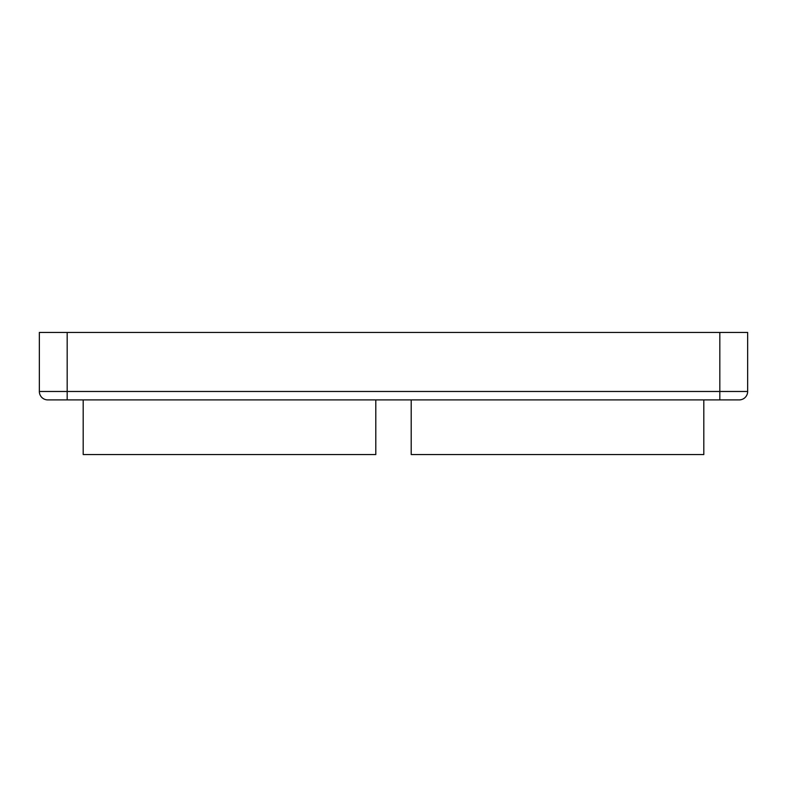 <?xml version="1.0" encoding="UTF-8"?>
<svg xmlns="http://www.w3.org/2000/svg" width="787" height="787" viewBox="0 0 787 787"><rect width="100%" height="100%" fill="white"/><g stroke="black" fill="none" stroke-linecap="round" stroke-linejoin="round"><path stroke-width="1.18" d="M719.82 399.904L47.781 399.904A8.431 8.431 0 0 1 39.35 391.473L39.35 332.448L747.65 332.448L747.65 391.473A8.431 8.431 0 0 1 739.219 399.904L719.82 399.904L719.82 332.448M747.65 391.473A8.431 8.431 0 0 1 739.219 399.904A8.431 8.431 0 0 0 747.65 391.473L67.18 391.473L67.18 332.448M39.35 391.473A8.431 8.431 0 0 0 47.781 399.904A8.431 8.431 0 0 1 39.35 391.473L67.18 391.473L67.18 399.904M375.793 399.904L375.793 454.552L83.196 454.552L83.196 399.904M703.804 399.904L703.804 454.552L411.207 454.552L411.207 399.904"/></g></svg>
